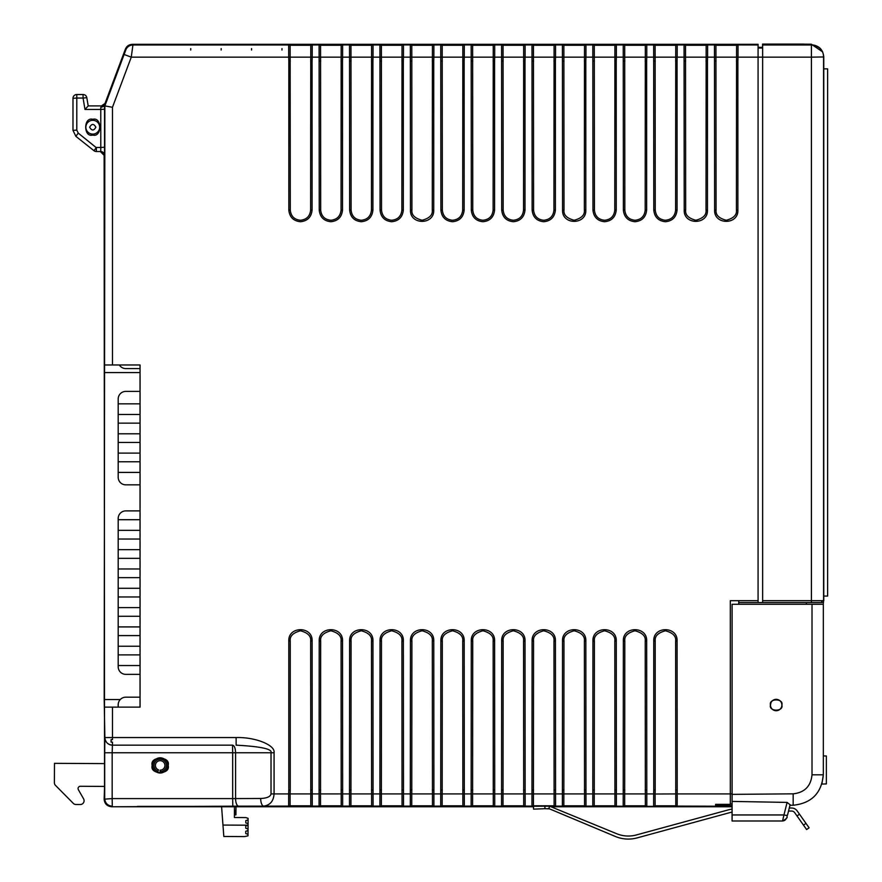 <?xml version="1.0" encoding="UTF-8"?>
<svg xmlns="http://www.w3.org/2000/svg" width="882" height="882" viewBox="0 0 882 882"><rect width="100%" height="100%" fill="white"/><g stroke="black" fill="none" stroke-linecap="round" stroke-linejoin="round"><path stroke-width="1.32" d="M157.525 772.555L158.01 771.254A6.218 6.218 0 0 1 160.16 759.204A6.218 6.218 0 0 1 166.389 765.422L166.389 765.455A6.218 6.218 0 0 1 160.127 771.64L160.127 773.018A7.607 7.607 0 0 0 160.16 773.018A7.607 7.607 0 0 1 152.564 765.378A7.607 7.607 0 0 1 160.16 757.814A7.607 7.607 0 0 1 167.767 765.455A7.607 7.607 0 0 1 160.16 773.018A7.607 7.607 0 0 0 167.767 765.455M160.127 771.64L160.138 770.173A4.752 4.752 0 0 1 160.138 770.173A4.752 4.752 0 0 0 164.912 765.444A4.752 4.752 0 0 0 160.193 760.67A4.752 4.752 0 0 0 158.517 769.876L158.01 771.254M140.051 510.887L125.795 510.887A7.607 7.607 0 0 0 118.188 518.495L118.188 666.759A7.607 7.607 0 0 0 125.795 674.366L140.051 674.366M118.188 665.546L140.051 665.546M118.188 654.896L140.051 654.896M118.188 646.23L140.051 646.23M118.188 635.591L140.051 635.591M118.188 626.915L140.051 626.915M118.188 616.275L140.051 616.275M118.188 607.61L140.051 607.61M118.188 596.96L140.051 596.96M118.188 588.294L140.051 588.294M140.051 391.399L125.795 391.399A7.607 7.607 0 0 0 118.188 399.006L118.188 472.41L140.051 472.41M118.188 577.644L140.051 577.644M140.051 403.835L118.188 403.835M118.188 568.978L140.051 568.978M140.051 414.474L118.188 414.474M118.188 558.339L140.051 558.339M140.051 423.139L118.188 423.139M118.188 549.662L140.051 549.662M140.051 433.79L118.188 433.79M118.188 539.023L140.051 539.023M140.051 442.455L118.188 442.455M826.368 761.949L826.368 777.737M118.188 530.358L140.051 530.358M823.766 596.067L827.614 596.067L827.614 68.873L823.766 68.873M823.325 602.373L823.325 622.372M789.985 805.266L793.172 805.244C811.506 803.315 821.561 793.183 823.325 774.826L821.881 784.076L826.368 783.922L826.368 756.006L823.325 755.896L823.325 751.64M140.051 453.105L118.188 453.105M118.188 472.41L118.188 477.239A7.607 7.607 0 0 0 125.795 484.846L140.051 484.846M320.53 794.009L319.075 793.921L319.063 806.093A3.804 3.793 -81.7 0 0 320.508 805.795L341.213 805.795L341.191 793.921L320.53 793.921L320.508 805.795L341.213 805.795A3.804 3.793 81.7 0 0 342.668 806.093L342.657 793.921L341.202 794.009M310.784 794.009L310.762 806.17L290.101 805.795L310.806 805.795A3.804 3.793 81.7 0 0 312.261 806.093L312.239 793.921L288.668 793.921L288.789 790.018L290.244 790.018L290.244 640.982C289.66 636.165 293.067 632.758 300.453 630.773C307.84 632.758 311.236 636.165 310.662 640.982L310.784 793.921M350.948 794.009L349.493 793.921L349.47 806.093A3.804 3.793 -81.7 0 0 350.926 805.795L371.631 805.795L371.609 793.921L350.948 793.921L350.926 805.795L371.631 805.795A3.804 3.793 81.7 0 0 373.086 806.093L373.064 793.921L371.62 794.009M381.355 794.009L379.91 793.921L379.888 806.093A3.804 3.793 -81.7 0 0 381.344 805.795L402.049 805.795L402.027 793.921L381.366 793.921L381.344 805.795L402.049 805.795A3.804 3.793 81.7 0 0 403.504 806.093L403.482 793.921L402.027 794.009M411.773 794.009L410.317 793.921L410.306 806.093A3.804 3.793 -81.7 0 0 411.751 805.795L432.456 805.795L432.445 793.921L411.784 793.921L411.751 805.795M442.191 794.009L440.735 793.921L440.713 806.093A3.804 3.793 -81.7 0 0 442.169 805.795L462.874 805.795L462.852 793.921L442.191 793.921L442.169 805.795L462.874 805.795A3.804 3.793 81.7 0 0 464.329 806.093L464.307 793.921L462.863 794.009M472.598 794.009L472.587 805.795L493.292 805.795L493.27 793.921L471.153 793.921L471.131 806.093L433.801 806.126A3.804 3.804 168.5 0 1 432.345 805.828L432.467 805.795A3.804 3.793 81.7 0 0 433.911 806.093L433.9 793.921L432.445 794.009M503.016 794.009L501.56 793.921L501.549 806.093A3.804 3.793 -81.7 0 0 502.994 805.795L523.699 805.795L523.688 793.921L503.027 793.921L502.994 805.795L523.699 805.795A3.804 3.793 81.7 0 0 525.165 806.093L525.143 793.921L523.688 794.009M533.434 794.009L533.412 805.795L554.117 805.795L554.094 793.921L531.978 793.921L531.956 806.093L494.626 806.126A3.804 3.804 168.5 0 1 493.17 805.828L493.292 805.795A3.804 3.793 81.7 0 0 494.747 806.093L494.725 793.921L493.27 794.009M563.841 794.009L562.396 793.921L562.374 806.093A3.804 3.793 -81.7 0 0 563.83 805.795L584.534 805.795L584.512 793.921L563.852 793.921L563.83 805.795L584.534 805.795A3.804 3.793 81.7 0 0 585.99 806.093L585.968 793.921L584.512 794.009M594.259 794.009L594.248 805.795L614.952 805.795L614.93 793.921L592.803 793.921L592.792 806.093L555.462 806.126A3.804 3.804 168.5 0 1 554.006 805.828L554.117 805.795A3.804 3.793 81.7 0 0 555.572 806.093L555.561 793.921L554.105 794.009M624.677 794.009L623.221 793.921L623.199 806.093A3.804 3.793 -81.7 0 0 624.654 805.795L645.359 805.795L645.337 793.921L624.677 793.921L624.654 805.795L645.359 805.795A3.804 3.793 81.7 0 0 646.815 806.093L646.804 793.921L645.348 794.009M614.952 805.795A3.804 3.793 81.7 0 0 616.408 806.093L616.386 793.921L614.93 794.009M288.789 790.018L288.789 640.982C288.127 625.944 312.768 625.933 312.118 640.982L312.239 793.921L319.075 793.921L319.207 640.982C318.545 625.944 343.186 625.933 342.525 640.982L342.657 793.921L349.493 793.921L349.614 640.982C348.952 625.944 373.604 625.933 372.943 640.982L373.064 793.921L379.91 793.921L380.032 640.982C379.37 625.944 404.011 625.933 403.361 640.982L403.482 793.921L410.317 793.921L410.45 640.982C409.788 625.944 434.429 625.933 433.779 640.982L433.9 793.921L440.735 793.921L440.857 640.982C440.195 625.944 464.847 625.933 464.186 640.982L464.307 793.921L471.153 793.921L471.275 640.982C470.613 625.944 495.254 625.933 494.604 640.982L494.725 793.921L501.56 793.921L501.693 640.982C501.031 625.944 525.672 625.933 525.022 640.982L525.143 793.921L531.978 793.921L532.1 640.982C531.438 625.944 556.09 625.933 555.428 640.982L555.561 793.921L562.396 793.921L562.518 640.982C561.856 625.944 586.497 625.933 585.846 640.982L585.968 793.921L592.803 793.921L592.936 640.982C592.274 625.944 616.915 625.933 616.264 640.982L616.386 793.921L623.221 793.921L623.342 640.982C622.681 625.944 647.333 625.933 646.671 640.982L646.804 793.921L653.639 793.921L653.617 806.093A3.804 3.793 -81.7 0 0 655.072 805.795L675.777 805.795L655.117 806.17L655.094 794.009L653.639 793.921L653.76 790.018L655.216 790.018L655.216 640.982C654.631 636.165 658.038 632.758 665.425 630.773C672.812 632.758 676.218 636.165 675.634 640.982L675.755 793.921L655.094 794.009M675.722 57.065L675.744 45.28L655.106 45.28L655.128 57.154L677.178 57.154L677.2 44.982L684.178 44.949A3.804 3.804 -11.3 0 1 685.634 45.247L685.523 45.28A3.804 3.793 -98.5 0 0 684.068 44.982L684.079 57.154L706.14 57.154L706.162 45.28L685.523 45.28L685.534 57.065M645.315 57.065L645.326 45.28L624.688 45.28L624.71 57.154L646.771 57.154L646.782 44.982L653.76 44.949A3.804 3.804 -11.3 0 1 655.216 45.247L655.106 45.28A3.804 3.793 -98.5 0 0 653.65 44.982L653.672 57.154L655.128 57.065M614.897 57.065L614.919 45.28L594.281 45.28L594.303 57.154L616.353 57.154L616.364 44.982L623.353 44.949A3.804 3.804 -11.3 0 1 624.809 45.247L624.699 45.28A3.804 3.793 -98.5 0 0 623.232 44.982L623.254 57.154L624.71 57.065M584.479 57.065L584.501 45.28L563.863 45.28L563.885 57.154L585.935 57.154L585.957 44.982L592.936 44.949A3.804 3.804 -11.3 0 1 594.391 45.247L594.281 45.28A3.804 3.793 -98.5 0 0 592.825 44.982L592.836 57.154L594.292 57.065M554.072 57.065L554.083 45.28L533.445 45.28L533.467 57.154L555.517 57.154L555.539 44.982L562.518 44.949A3.804 3.804 -11.3 0 1 563.973 45.247L563.863 45.28A3.804 3.793 -98.5 0 0 562.407 44.982L562.429 57.154L563.885 57.065M523.654 57.065L523.676 45.28L503.038 45.28L503.06 57.154L525.11 57.154L525.121 44.982L532.111 44.949A3.804 3.804 -11.3 0 1 533.566 45.247L533.456 45.28A3.804 3.793 -98.5 0 0 531.989 44.982L532.011 57.154L533.467 57.065M493.236 57.065L493.258 45.28L472.62 45.28L472.642 57.154L494.692 57.154L494.714 44.982L501.693 44.949A3.804 3.804 -11.3 0 1 503.148 45.247L503.038 45.28A3.804 3.793 -98.5 0 0 501.582 44.982L501.593 57.154L503.049 57.065M462.83 57.065L464.274 57.154L464.296 44.982A3.804 3.793 98.5 0 0 462.841 45.28L442.213 45.28L442.224 57.154L462.818 57.154L462.841 45.28L442.213 45.28A3.804 3.793 -98.5 0 0 440.746 44.982L440.768 57.154L442.224 57.065M432.412 57.065L432.434 45.28L411.795 45.28L411.817 57.154L433.867 57.154L433.878 44.982L471.275 44.949A3.804 3.804 -11.3 0 1 472.73 45.247L472.62 45.28A3.804 3.793 -98.5 0 0 471.164 44.982L471.186 57.154L472.642 57.065M401.994 57.065L403.449 57.154L403.471 44.982A3.804 3.793 98.5 0 0 402.016 45.28L381.377 45.28L381.399 57.154L401.994 57.154L402.016 45.28L381.377 45.28A3.804 3.793 -98.5 0 0 379.922 44.982L379.944 57.154L381.388 57.065M371.587 57.065L371.598 45.28L350.959 45.28L350.981 57.154L373.031 57.154L373.053 44.982L410.45 44.949A3.804 3.804 -11.3 0 1 411.905 45.247L411.795 45.28A3.804 3.793 -98.5 0 0 410.339 44.982L410.351 57.154L411.806 57.065M341.169 57.065L342.624 57.154L342.635 44.982A3.804 3.793 98.5 0 0 341.191 45.28L320.552 45.28L320.574 57.154L341.158 57.154L341.191 45.28L320.552 45.28A3.804 3.793 -98.5 0 0 319.097 44.982L319.108 57.154L320.563 57.065M290.145 57.065L288.701 57.154L288.679 44.982A3.804 3.793 81.5 0 1 290.134 45.28L290.156 57.154L312.206 57.154L312.228 44.982L349.625 44.949A3.804 3.804 -11.3 0 1 351.08 45.247L350.97 45.28A3.804 3.793 -98.5 0 0 349.504 44.982L349.526 57.154L350.981 57.065M821.881 600.686L821.881 602.582L762.632 602.582L762.632 600.686L823.766 600.686L823.766 56.955C823.038 49.568 818.992 45.511 811.594 44.795L804.175 44.75M72.986 98.321A3.804 3.804 0 0 1 76.789 94.517L76.789 98.056L72.986 98.321L72.986 130.382L75.863 136.335L72.986 130.382L72.986 98.321M83.073 94.517L76.789 94.517L83.073 94.517A3.804 3.804 0 0 1 86.822 97.693L83.073 98.056L83.073 94.517M706.14 57.065L707.596 57.154L707.618 44.982A3.804 3.793 98.5 0 0 706.162 45.28L685.634 45.247M715.952 57.065L715.93 45.28A3.804 3.793 -98.5 0 0 714.475 44.982L714.497 57.154L736.547 57.154L736.569 45.28L715.941 45.28L736.569 45.28A3.804 3.793 98.5 0 1 738.025 44.982L738.014 57.154L736.558 57.065M118.188 519.707L140.051 519.707M140.051 461.771L118.188 461.771M112.466 739.634L111.088 739.634L112.466 739.634L112.466 737.55L104.859 737.55A7.607 7.607 -90 0 0 112.433 745.158L232.539 745.158L232.672 752.754L112.168 752.754L112.433 745.158C107.847 744.695 105.311 742.17 104.859 737.55L104.197 699.536L104.859 105.906L112.466 107.284L112.466 364.972L104.859 364.972M111.088 739.634L111.088 742.115L112.466 742.115L112.466 745.158L232.539 745.158C234.392 745.61 235.406 748.145 235.582 752.754L232.672 752.754L232.672 798.596L112.168 798.607L112.301 806.214C107.681 805.762 105.145 803.226 104.693 798.607L104.693 752.754L112.168 752.754L112.168 798.607L104.142 799.169C104.594 803.778 107.13 806.313 111.749 806.765L533.478 806.765M494.626 806.126L471.131 806.093A3.804 3.793 -81.7 0 0 472.587 805.795L493.17 805.828M533.467 806.512L531.956 806.093A3.804 3.793 -81.7 0 0 533.412 805.795M732.082 806.269L677.233 806.093A3.804 3.793 -98.3 0 1 675.777 805.795L675.755 794.009L677.211 793.921L677.189 806.457L592.792 806.093A3.804 3.793 -81.7 0 0 594.248 805.795L614.941 805.795M653.76 44.949L677.2 44.982A3.804 3.793 98.5 0 0 675.744 45.28L655.216 45.247M623.353 44.949L646.782 44.982A3.804 3.793 98.5 0 0 645.326 45.28L624.809 45.247M592.936 44.949L616.364 44.982A3.804 3.793 98.5 0 0 614.919 45.28L594.391 45.247M562.518 44.949L585.957 44.982A3.804 3.793 98.5 0 0 584.501 45.28L563.973 45.247M532.111 44.949L555.539 44.982A3.804 3.793 98.5 0 0 554.083 45.28L533.566 45.247M501.693 44.949L525.121 44.982A3.804 3.793 98.5 0 0 523.676 45.28L503.148 45.247M471.275 44.949L494.714 44.982A3.804 3.793 98.5 0 0 493.258 45.28L472.73 45.247M410.45 44.949L433.878 44.982A3.804 3.793 98.5 0 0 432.434 45.28M349.625 44.949L373.053 44.982A3.804 3.793 98.5 0 0 371.598 45.28L351.08 45.247M310.751 57.065L310.773 45.28L290.134 45.28L310.762 45.28M100.757 107.439L101.849 105.917L88.189 105.917L86.822 97.693L88.2 105.917L84.981 109.456L100.769 109.456L100.757 107.439L104.859 105.906L125.817 49.921A7.607 7.596 0 0 1 132.928 44.993L312.228 44.982A3.804 3.793 98.5 0 0 310.773 45.28M770.868 707.11L770.868 707.11A5.7 5.7 0 0 0 771.618 708.455M770.537 704.189A5.7 5.7 0 0 0 770.482 705.027L770.956 702.745M806.357 602.582L806.357 604.28M732.082 820.988L782.554 820.988L732.082 820.988L732.082 794.373L793.172 793.833C804.571 792.576 810.856 786.237 812.013 774.826L823.325 774.826L823.325 604.28L732.082 604.28L732.082 801.418L787.108 802.399L790.118 804.77M781.816 705.876A5.7 5.7 0 0 0 781.882 705.027C783.833 711.829 768.531 711.84 770.482 705.027A5.7 5.7 0 0 0 770.703 706.625M771.827 708.709A5.7 5.7 0 0 0 773.492 710.065M773.768 710.197A5.7 5.7 0 0 0 776.182 710.727M776.546 710.716A5.7 5.7 0 0 0 778.861 710.065M778.938 710.021A5.7 5.7 0 0 0 780.746 708.455M780.923 708.191A5.7 5.7 0 0 0 781.65 706.625M770.482 705.027C768.52 698.235 783.833 698.213 781.882 705.027A5.7 5.7 0 0 0 781.65 703.428M781.496 702.954A5.7 5.7 0 0 0 780.746 701.609M780.537 701.344A5.7 5.7 0 0 0 778.861 699.999M778.597 699.867A5.7 5.7 0 0 0 776.182 699.327M775.818 699.338A5.7 5.7 0 0 0 773.492 699.999M773.426 700.032A5.7 5.7 0 0 0 771.618 701.609M771.43 701.863A5.7 5.7 0 0 0 770.703 703.428M787.758 814.152L787.516 815.1C785.608 816.941 790.151 816.787 782.554 820.988C774.319 820.988 774.319 820.988 782.554 820.988L783.944 814.957A3.804 0.739 14.1 0 0 787.516 815.1A3.804 0.739 14.1 0 0 787.494 814.957L787.45 815.133M92.753 119.324C102.136 116.633 102.147 137.746 92.753 135.056C83.382 137.757 83.371 116.633 92.753 119.324M84.981 109.456L83.073 98.056L76.789 98.056L76.789 130.117L72.986 130.382M76.789 130.117L78.233 133.094L75.863 136.335L93.999 150.723L96.37 147.47L96.37 151.539A3.804 3.804 0 0 1 93.999 150.723M168.153 765.422C170.888 774.936 149.455 774.958 152.178 765.422C149.444 755.907 170.876 755.885 168.153 765.422M119.324 364.972A7.607 7.607 0 0 0 125.795 368.588L140.051 368.588L140.051 372.579L104.197 372.579M140.051 697.177L125.795 697.177A7.607 7.607 0 0 0 118.188 704.784L118.188 707.132M433.801 806.126L288.646 806.093A3.804 3.793 98.3 0 0 290.101 805.795L290.112 794.009M762.632 602.582L738.763 602.582M803.734 44.309L762.632 44.309L762.632 600.686M823.567 600.686L823.567 57.154C823.468 50.153 819.411 46.096 811.407 44.982L811.594 44.795M732.082 814.957L783.944 814.957L787.108 802.399M732.082 805.983L730.318 805.983M535.209 806.225L533.423 805.795M554.006 805.828L549.729 806.247L616.551 833.666A30.418 30.418 0 0 0 636.319 834.967L728.102 809.941A48.664 48.664 0 0 1 732.082 809.037M432.345 805.828L411.762 805.795M100.791 147.735L100.724 151.539L96.37 151.539M88.189 105.917L101.849 105.917L100.978 107.141M411.905 45.247L432.423 45.28M112.466 364.972L140.051 364.972L140.051 707.132L112.466 707.132L112.466 737.55L236.133 737.55L236.133 745.158C260.874 746.503 272.505 749.038 271.028 752.754L235.582 752.754L235.582 798.585L232.672 798.596L232.804 806.192L111.749 806.765M238.636 806.181L288.646 806.093L288.668 793.921L274.07 793.921C273.53 801.165 270.09 805.211 263.74 806.093A7.607 3.043 -90.2 0 1 260.686 798.486L235.582 798.585A7.607 3.043 -90.2 0 0 238.636 806.181L232.804 806.192M290.123 793.921L290.244 790.018M320.53 793.921L320.662 640.982C320.078 636.165 323.485 632.758 330.86 630.773C338.247 632.758 341.654 636.165 341.069 640.982L341.191 793.921M350.948 793.921L351.069 640.982C350.496 636.165 353.891 632.758 361.278 630.773C368.665 632.758 372.072 636.165 371.487 640.982L371.609 793.921M381.366 793.921L381.487 640.982C380.903 636.165 384.309 632.758 391.696 630.773C399.083 632.758 402.479 636.165 401.905 640.982L402.027 793.921M411.784 793.921L411.905 640.982C411.321 636.165 414.727 632.758 422.114 630.773C429.49 632.758 432.897 636.165 432.312 640.982L432.445 793.921M442.191 793.921L442.312 640.982C441.739 636.165 445.134 632.758 452.521 630.773C459.908 632.758 463.315 636.165 462.73 640.982L462.852 793.921M472.609 793.921L472.73 640.982C472.146 636.165 475.552 632.758 482.939 630.773C490.326 632.758 493.722 636.165 493.148 640.982L493.27 793.921M503.027 793.921L503.148 640.982C502.564 636.165 505.97 632.758 513.357 630.773C520.744 632.758 524.14 636.165 523.566 640.982L523.688 793.921M533.434 793.921L533.555 640.982C532.982 636.165 536.377 632.758 543.764 630.773C551.151 632.758 554.558 636.165 553.973 640.982L554.094 793.921M563.852 793.921L563.973 640.982C563.389 636.165 566.795 632.758 574.182 630.773C581.569 632.758 584.975 636.165 584.391 640.982L584.512 793.921M594.27 793.921L594.391 640.982C593.807 636.165 597.213 632.758 604.6 630.773C611.987 632.758 615.382 636.165 614.809 640.982L614.93 793.921M624.677 793.921L624.798 640.982C624.224 636.165 627.62 632.758 635.007 630.773C642.394 632.758 645.8 636.165 645.216 640.982L645.337 793.921M655.094 793.921L655.216 790.018M732.082 805.608L715.589 805.608L715.589 804.34L730.318 804.34L730.318 600.686L758.079 600.686L758.079 602.582M730.318 803.998L732.082 803.998M738.763 600.686L738.763 604.28M736.547 57.154L736.426 210.092C737.01 214.899 733.615 218.295 726.25 220.268C718.885 218.295 715.5 214.899 716.074 210.092L715.952 57.154M706.14 57.154L706.019 210.092C706.592 214.899 703.208 218.295 695.843 220.268C688.478 218.295 685.082 214.899 685.667 210.092L685.546 57.154M675.722 57.154L675.601 210.092C674.951 216.222 671.566 219.618 665.425 220.268C659.284 219.618 655.899 216.222 655.249 210.092L655.128 57.154M645.304 57.154L645.183 210.092C644.544 216.222 641.148 219.618 635.007 220.268C628.877 219.618 625.481 216.222 624.831 210.092L624.71 57.154M614.897 57.154L614.776 210.092C614.126 216.222 610.73 219.618 604.6 220.268C598.459 219.618 595.063 216.222 594.424 210.092L594.303 57.154M584.479 57.154L584.358 210.092C584.931 214.899 581.547 218.295 574.182 220.268C566.817 218.295 563.422 214.899 564.006 210.092L563.885 57.154M554.061 57.154L553.94 210.092C553.301 216.222 549.905 219.618 543.764 220.268C537.634 219.618 534.238 216.222 533.588 210.092L533.467 57.154M523.654 57.154L523.533 210.092C522.883 216.222 519.487 219.618 513.357 220.268C507.216 219.618 503.82 216.222 503.17 210.092L503.06 57.154M493.236 57.154L493.115 210.092C492.465 216.222 489.08 219.618 482.939 220.268C476.798 219.618 473.413 216.222 472.763 210.092L472.642 57.154M462.818 57.154L462.697 210.092C462.058 216.222 458.662 219.618 452.521 220.268C446.391 219.618 442.996 216.222 442.345 210.092L442.224 57.154M432.401 57.154L432.29 210.092C432.864 214.899 429.468 218.295 422.114 220.268C414.749 218.295 411.354 214.899 411.927 210.092L411.817 57.154M401.994 57.154L401.872 210.092C401.222 216.222 397.837 219.618 391.696 220.268C385.555 219.618 382.16 216.222 381.52 210.092L381.399 57.154M371.576 57.154L371.454 210.092C370.815 216.222 367.419 219.618 361.278 220.268C355.137 219.618 351.753 216.222 351.102 210.092L350.981 57.154M341.158 57.154L341.047 210.092C340.397 216.222 337.001 219.618 330.86 220.268C324.73 219.618 321.335 216.222 320.684 210.092L320.574 57.154M310.751 57.154L310.629 210.092C309.979 216.222 306.594 219.618 300.453 220.268C294.312 219.618 290.917 216.222 290.277 210.092L290.156 57.154M124.141 54.486L131.264 57.154L112.466 107.284M101.452 105.917L105.013 103.459L125.343 49.238L125.817 49.921A7.607 7.607 -34.7 0 1 132.928 44.982L131.264 57.154L288.701 57.154L288.822 61.056L290.277 61.056M190.721 50.02L190.755 48.576L190.721 50.02M221.139 50.02L221.173 48.576L221.139 50.02M251.557 50.02L251.579 48.576L251.557 50.02M281.964 50.02L281.997 48.576L281.964 50.02M104.539 742.115L104.539 787.736L104.539 786.413L80.372 786.281A2.282 2.282 0 0 0 78.377 789.699L83.592 798.849A3.804 3.804 0 0 1 80.273 804.527L75.984 804.505A3.804 3.804 0 0 1 73.305 803.381L55.478 785.366A3.804 3.804 0 0 1 54.386 782.665L54.486 763.338L104.539 763.603L104.142 155.342L100.339 151.539M105.013 103.459L105.399 103.459A3.804 3.804 180 0 1 101.849 105.917L101.849 105.917A3.804 3.804 90 0 0 105.399 103.459L104.473 106.083M736.459 45.247A3.804 3.804 11.3 0 1 737.914 44.949L758.079 44.982L758.079 600.686M125.343 49.238C126.688 46.118 129.07 44.475 132.465 44.309L758.079 44.309L758.079 44.982M684.178 44.949L714.596 44.949A3.804 3.804 -11.3 0 1 716.052 45.247M112.466 707.132L104.859 707.132M236.133 737.55C255.24 736.977 275.515 745.092 274.07 752.754L271.028 752.754L271.028 793.921C270.421 796.678 266.97 798.199 260.686 798.486M653.76 790.018L653.76 640.982C653.099 625.944 677.74 625.933 677.089 640.982L675.634 640.982M677.089 640.982L677.211 793.921L732.082 793.921M811.407 602.582L811.407 57.154L738.014 57.154L737.881 61.056L736.426 61.056M737.881 61.056L737.881 210.092C738.543 225.086 713.968 225.097 714.618 210.092L716.074 210.092M714.618 210.092L714.497 57.154L707.596 57.154L707.474 61.056L706.019 61.056M707.474 61.056L707.474 210.092C708.125 225.086 683.55 225.097 684.212 210.092L685.667 210.092M684.212 210.092L684.079 57.154L677.178 57.154L677.056 61.056L675.601 61.056M677.056 61.056L677.056 210.092C676.329 217.115 672.459 220.996 665.425 221.724C658.402 220.996 654.521 217.115 653.794 210.092L655.249 210.092M653.794 210.092L653.672 57.154L646.771 57.154L646.638 61.056L645.183 61.056M646.638 61.056L646.638 210.092C645.922 217.115 642.041 220.996 635.007 221.724C627.984 220.996 624.103 217.115 623.376 210.092L624.831 210.092M623.376 210.092L623.254 57.154L616.353 57.154L616.231 61.056L614.776 61.056M616.231 61.056L616.231 210.092C615.504 217.115 611.623 220.996 604.6 221.724C597.566 220.996 593.696 217.115 592.958 210.092L594.424 210.092M592.958 210.092L592.836 57.154L585.935 57.154L585.813 61.056L584.358 61.056M585.813 61.056L585.813 210.092C586.475 225.086 561.889 225.097 562.551 210.092L564.006 210.092M562.551 210.092L562.429 57.154L555.517 57.154L555.395 61.056L553.94 61.056M555.395 61.056L555.395 210.092C554.679 217.115 550.798 220.996 543.764 221.724C536.741 220.996 532.86 217.115 532.133 210.092L533.588 210.092M532.133 210.092L532.011 57.154L525.11 57.154L524.988 61.056L523.533 61.056M524.988 61.056L524.988 210.092C524.261 217.115 520.38 220.996 513.357 221.724C506.323 220.996 502.453 217.115 501.715 210.092L503.17 210.092M501.715 210.092L501.593 57.154L494.692 57.154L494.57 61.056L493.115 61.056M494.57 61.056L494.57 210.092C493.843 217.115 489.973 220.996 482.939 221.724C475.916 220.996 472.035 217.115 471.308 210.092L472.763 210.092M471.308 210.092L471.186 57.154L464.274 57.154L464.153 61.056L462.697 61.056M464.153 61.056L464.153 210.092C463.436 217.115 459.555 220.996 452.521 221.724C445.498 220.996 441.617 217.115 440.89 210.092L442.345 210.092M440.89 210.092L440.768 57.154L433.867 57.154L433.746 61.056L432.29 61.056M433.746 61.056L433.746 210.092C434.396 225.086 409.821 225.097 410.472 210.092L411.927 210.092M410.472 210.092L410.351 57.154L403.449 57.154L403.328 61.056L401.872 61.056M403.328 61.056L403.328 210.092C402.6 217.115 398.73 220.996 391.696 221.724C384.673 220.996 380.792 217.115 380.065 210.092L381.52 210.092M380.065 210.092L379.944 57.154L373.031 57.154L372.91 61.056L371.454 61.056M372.91 61.056L372.91 210.092C372.193 217.115 368.312 220.996 361.278 221.724C354.255 220.996 350.375 217.115 349.647 210.092L351.102 210.092M349.647 210.092L349.526 57.154L342.624 57.154L342.503 61.056L341.047 61.056M342.503 61.056L342.503 210.092C341.775 217.115 337.894 220.996 330.86 221.724C323.837 220.996 319.968 217.115 319.229 210.092L320.684 210.092M319.229 210.092L319.108 57.154L312.206 57.154L312.085 61.056L310.629 61.056M312.085 61.056L312.085 210.092C311.357 217.115 307.487 220.996 300.453 221.724C293.43 220.996 289.55 217.115 288.822 210.092L290.277 210.092M236.585 806.391L235.979 806.391L235.935 814.869L234.414 814.858M247.996 835.838L248.007 834.317L245.736 833.545L248.007 834.317L247.996 835.838L244.479 836.588L223.819 836.478L221.569 806.391L137.427 806.391M732.082 806.765L552.397 806.765M104.539 787.736L104.142 799.169M762.632 47.352L758.079 47.352M544.966 808.695L533.566 809.136L533.456 806.28L544.867 806.181L544.966 808.695L549.541 808.871A3.804 3.804 0 0 0 547.92 808.573A3.804 3.804 0 0 1 549.541 808.871L615.382 836.478A33.461 33.461 0 0 0 637.113 837.9L728.907 812.873A45.621 45.621 0 0 1 732.082 812.135M789.302 808.011L791.551 808.011A6.847 6.847 0 0 1 797.163 810.9L809.114 827.801L806.622 829.554L794.682 812.653A3.804 3.804 0 0 0 791.562 811.043L788.53 811.065M615.382 836.478L559.276 812.95M544.867 806.181L549.751 806.181L548.758 808.54M245.747 831.263L245.736 833.545L245.747 831.263L248.029 830.524L248.04 829.003L245.758 828.231L245.769 825.949L248.062 825.199L248.062 823.678L245.791 822.906L245.802 820.624L248.085 819.874L248.096 818.353L245.813 817.581L234.403 817.526L234.458 806.391M223.819 836.478L234.314 836.533M234.414 814.516L235.935 814.527M234.425 813.832L235.946 813.843M234.425 812.95L235.946 812.961M234.436 811.936L235.957 811.947M234.436 810.481L235.957 810.492M245.802 820.624L245.791 822.906M245.769 825.949L245.758 828.231M246.872 833.931L248.007 833.942L248.029 830.524M248.04 829.003L248.062 825.199L222.959 825.067L245.78 825.188M248.062 823.678L248.085 820.26L246.938 820.249M823.523 600.686L823.523 602.373L821.881 602.373M803.623 44.155L811.352 44.221L811.352 44.795M822.663 51.906L811.352 44.221M762.566 47.352L762.566 44.1L803.623 44.1L804.263 44.75M92.753 120.316A6.902 6.902 0 0 1 99.655 127.206A6.902 6.902 0 0 1 92.753 134.108A6.902 6.902 0 0 1 85.863 127.206A6.902 6.902 0 0 1 92.753 120.316M95.862 127.206C93.79 130.889 91.728 130.889 89.655 127.206C91.728 123.535 93.79 123.535 95.862 127.206M821.671 602.582L821.671 600.686M762.632 44.982L811.407 44.982L811.407 57.154L823.766 56.955M78.233 133.094L96.37 147.735M793.172 793.833L793.172 805.244M812.013 774.826L812.013 604.28M730.318 805.795L732.082 805.795M104.561 105.851L104.528 155.342A3.804 3.804 -90 0 0 100.724 151.539L100.791 147.47L96.37 147.47M104.594 147.206L100.791 147.47L100.769 109.456L104.572 109.192M271.028 793.921L274.07 793.921L274.07 752.754M677.122 806.126A3.804 3.804 168.5 0 1 675.656 805.828M677.189 806.457A3.804 3.804 168.5 0 1 675.733 806.17M653.661 806.457A3.804 3.804 11.5 0 0 655.117 806.17M653.727 806.126A3.804 3.804 11.5 0 0 655.183 805.828M646.704 806.126A3.804 3.804 168.5 0 1 645.249 805.828M646.771 806.457A3.804 3.804 168.5 0 1 645.315 806.17M623.243 806.457A3.804 3.804 11.5 0 0 624.71 806.17M623.32 806.126A3.804 3.804 11.5 0 0 624.776 805.828M616.286 806.126A3.804 3.804 168.5 0 1 614.831 805.828M616.353 806.457A3.804 3.804 168.5 0 1 614.897 806.17M592.836 806.457A3.804 3.804 11.5 0 0 594.292 806.17M592.902 806.126A3.804 3.804 11.5 0 0 594.358 805.828M585.869 806.126A3.804 3.804 168.5 0 1 584.413 805.828M585.946 806.457A3.804 3.804 168.5 0 1 584.49 806.17M562.418 806.457A3.804 3.804 11.5 0 0 563.874 806.17M562.484 806.126A3.804 3.804 11.5 0 0 563.94 805.828M555.462 806.126L555.528 806.457A3.804 3.804 168.5 0 1 554.072 806.17M555.528 806.457L551.845 806.534M532 806.457A3.804 3.804 11.5 0 0 533.456 806.17M532.078 806.126A3.804 3.804 11.5 0 0 533.533 805.828M525.044 806.126A3.804 3.804 168.5 0 1 523.588 805.828M525.11 806.457A3.804 3.804 168.5 0 1 523.654 806.17M501.593 806.457A3.804 3.804 11.5 0 0 503.049 806.17M501.66 806.126A3.804 3.804 11.5 0 0 503.115 805.828M494.703 806.457A3.804 3.804 168.5 0 1 493.247 806.17M471.175 806.457A3.804 3.804 11.5 0 0 472.631 806.17M471.242 806.126A3.804 3.804 11.5 0 0 472.697 805.828M464.219 806.126A3.804 3.804 168.5 0 1 462.763 805.828M464.285 806.457A3.804 3.804 168.5 0 1 462.83 806.17M440.757 806.457A3.804 3.804 11.5 0 0 442.213 806.17M440.835 806.126A3.804 3.804 11.5 0 0 442.29 805.828M433.867 806.457A3.804 3.804 168.5 0 1 432.412 806.17M410.351 806.457A3.804 3.804 11.5 0 0 411.806 806.17M410.417 806.126A3.804 3.804 11.5 0 0 411.872 805.828M403.383 806.126A3.804 3.804 168.5 0 1 401.927 805.828M403.46 806.457A3.804 3.804 168.5 0 1 402.005 806.17M379.933 806.457A3.804 3.804 11.5 0 0 381.388 806.17M379.999 806.126A3.804 3.804 11.5 0 0 381.454 805.828M372.976 806.126A3.804 3.804 168.5 0 1 371.52 805.828M373.042 806.457A3.804 3.804 168.5 0 1 371.587 806.17M349.515 806.457A3.804 3.804 11.5 0 0 350.97 806.17M349.592 806.126A3.804 3.804 11.5 0 0 351.047 805.828M342.558 806.126A3.804 3.804 168.5 0 1 341.102 805.828M342.624 806.457A3.804 3.804 168.5 0 1 341.169 806.17M319.108 806.457A3.804 3.804 11.5 0 0 320.563 806.17M319.174 806.126A3.804 3.804 11.5 0 0 320.629 805.828M312.14 806.126A3.804 3.804 168.5 0 1 310.685 805.828M312.217 806.457A3.804 3.804 168.5 0 1 310.762 806.17M288.69 806.457A3.804 3.804 11.5 0 0 290.145 806.17M288.756 806.126A3.804 3.804 11.5 0 0 290.211 805.828M104.693 752.754L104.826 737.55M120.294 699.536L104.197 699.536M132.928 44.982L132.465 44.309M288.789 44.949A3.804 3.804 -11.3 0 1 290.244 45.247M288.723 44.618A3.804 3.804 -11.3 0 1 290.178 44.905M312.184 44.618A3.804 3.804 -168.7 0 0 310.729 44.905M312.107 44.949A3.804 3.804 -168.7 0 0 310.651 45.247M319.207 44.949A3.804 3.804 -11.3 0 1 320.662 45.247M319.141 44.618A3.804 3.804 -11.3 0 1 320.596 44.905M342.591 44.618A3.804 3.804 -168.7 0 0 341.136 44.905M342.525 44.949A3.804 3.804 -168.7 0 0 341.069 45.247M349.548 44.618A3.804 3.804 -11.3 0 1 351.003 44.905M373.009 44.618A3.804 3.804 -168.7 0 0 371.554 44.905M372.943 44.949A3.804 3.804 -168.7 0 0 371.487 45.247M380.032 44.949A3.804 3.804 -11.3 0 1 381.487 45.247M379.966 44.618A3.804 3.804 -11.3 0 1 381.421 44.905M403.427 44.618A3.804 3.804 -168.7 0 0 401.972 44.905M403.361 44.949A3.804 3.804 -168.7 0 0 401.894 45.247M410.384 44.618A3.804 3.804 -11.3 0 1 411.839 44.905M433.834 44.618A3.804 3.804 -168.7 0 0 432.378 44.905M433.768 44.949A3.804 3.804 -168.7 0 0 432.312 45.247M440.868 44.949A3.804 3.804 -11.3 0 1 442.323 45.247M440.791 44.618A3.804 3.804 -11.3 0 1 442.246 44.905M464.252 44.618A3.804 3.804 -168.7 0 0 462.796 44.905M464.186 44.949A3.804 3.804 -168.7 0 0 462.73 45.247M471.209 44.618A3.804 3.804 -11.3 0 1 472.664 44.905M494.67 44.618A3.804 3.804 -168.7 0 0 493.214 44.905M494.604 44.949A3.804 3.804 -168.7 0 0 493.148 45.247M501.626 44.618A3.804 3.804 -11.3 0 1 503.082 44.905M525.077 44.618A3.804 3.804 -168.7 0 0 523.621 44.905M525.01 44.949A3.804 3.804 -168.7 0 0 523.555 45.247M532.033 44.618A3.804 3.804 -11.3 0 1 533.489 44.905M555.495 44.618A3.804 3.804 -168.7 0 0 554.039 44.905M555.428 44.949A3.804 3.804 -168.7 0 0 553.973 45.247M562.451 44.618A3.804 3.804 -11.3 0 1 563.907 44.905M585.913 44.618A3.804 3.804 -168.7 0 0 584.457 44.905M585.846 44.949A3.804 3.804 -168.7 0 0 584.391 45.247M592.869 44.618A3.804 3.804 -11.3 0 1 594.325 44.905M616.32 44.618A3.804 3.804 -168.7 0 0 614.864 44.905M616.253 44.949A3.804 3.804 -168.7 0 0 614.798 45.247M623.276 44.618A3.804 3.804 -11.3 0 1 624.743 44.905M646.738 44.618A3.804 3.804 -168.7 0 0 645.282 44.905M646.671 44.949A3.804 3.804 -168.7 0 0 645.216 45.247M653.694 44.618A3.804 3.804 -11.3 0 1 655.15 44.905M677.156 44.618A3.804 3.804 -168.7 0 0 675.7 44.905M677.089 44.949A3.804 3.804 -168.7 0 0 675.634 45.247M684.112 44.618A3.804 3.804 -11.3 0 1 685.568 44.905M707.562 44.618A3.804 3.804 -168.7 0 0 706.107 44.905M707.496 44.949A3.804 3.804 -168.7 0 0 706.041 45.247M714.596 44.949L714.53 44.618A3.804 3.804 -11.3 0 1 715.986 44.905M714.53 44.618L726.25 44.817M726.25 44.508L737.98 44.618A3.804 3.804 -168.7 0 0 736.525 44.905M288.789 640.982L290.244 640.982M312.118 640.982L310.662 640.982M312.118 790.018L310.662 790.018M319.207 790.018L320.662 790.018M319.207 640.982L320.662 640.982M342.525 640.982L341.069 640.982M342.525 790.018L341.069 790.018M349.614 790.018L351.069 790.018M349.614 640.982L351.069 640.982M372.943 640.982L371.487 640.982M372.943 790.018L371.487 790.018M380.032 790.018L381.487 790.018M380.032 640.982L381.487 640.982M403.361 640.982L401.905 640.982M403.361 790.018L401.905 790.018M410.45 790.018L411.905 790.018M410.45 640.982L411.905 640.982M433.779 640.982L432.312 640.982M433.779 790.018L432.312 790.018M440.857 790.018L442.312 790.018M440.857 640.982L442.312 640.982M464.186 640.982L462.73 640.982M464.186 790.018L462.73 790.018M471.275 790.018L472.73 790.018M471.275 640.982L472.73 640.982M494.604 640.982L493.148 640.982M494.604 790.018L493.148 790.018M501.693 790.018L503.148 790.018M501.693 640.982L503.148 640.982M525.022 640.982L523.566 640.982M525.022 790.018L523.566 790.018M532.1 790.018L533.555 790.018M532.1 640.982L533.555 640.982M555.428 640.982L553.973 640.982M555.428 790.018L553.973 790.018M562.518 790.018L563.973 790.018M562.518 640.982L563.973 640.982M585.846 640.982L584.391 640.982M585.846 790.018L584.391 790.018M592.936 790.018L594.391 790.018M592.936 640.982L594.391 640.982M616.264 640.982L614.809 640.982M616.264 790.018L614.809 790.018M623.342 790.018L624.798 790.018M623.342 640.982L624.798 640.982M646.671 640.982L645.216 640.982M646.671 790.018L645.216 790.018M653.76 640.982L655.216 640.982M677.089 790.018L675.634 790.018M737.881 210.092L736.426 210.092M714.618 61.056L716.074 61.056M707.474 210.092L706.019 210.092M684.212 61.056L685.667 61.056M677.056 210.092L675.601 210.092M653.794 61.056L655.249 61.056M646.638 210.092L645.183 210.092M623.376 61.056L624.831 61.056M616.231 210.092L614.776 210.092M592.958 61.056L594.424 61.056M585.813 210.092L584.358 210.092M562.551 61.056L564.006 61.056M555.395 210.092L553.94 210.092M532.133 61.056L533.588 61.056M524.988 210.092L523.533 210.092M501.715 61.056L503.17 61.056M494.57 210.092L493.115 210.092M471.308 61.056L472.763 61.056M464.153 210.092L462.697 210.092M440.89 61.056L442.345 61.056M433.746 210.092L432.29 210.092M410.472 61.056L411.927 61.056M403.328 210.092L401.872 210.092M380.065 61.056L381.52 61.056M372.91 210.092L371.454 210.092M349.647 61.056L351.102 61.056M342.503 210.092L341.047 210.092M319.229 61.056L320.684 61.056M312.085 210.092L310.629 210.092M288.822 210.092L288.822 61.056M762.632 48.025L758.079 48.025M799.5 814.196L797.019 815.96M803.502 825.133L805.994 823.38M811.164 44.795L811.164 44.221M786.59 817.934L785.697 819.455M785.454 819.72L784.693 820.359M784.043 820.69L782.698 820.977M787.516 815.1L790.129 804.737"/></g></svg>
